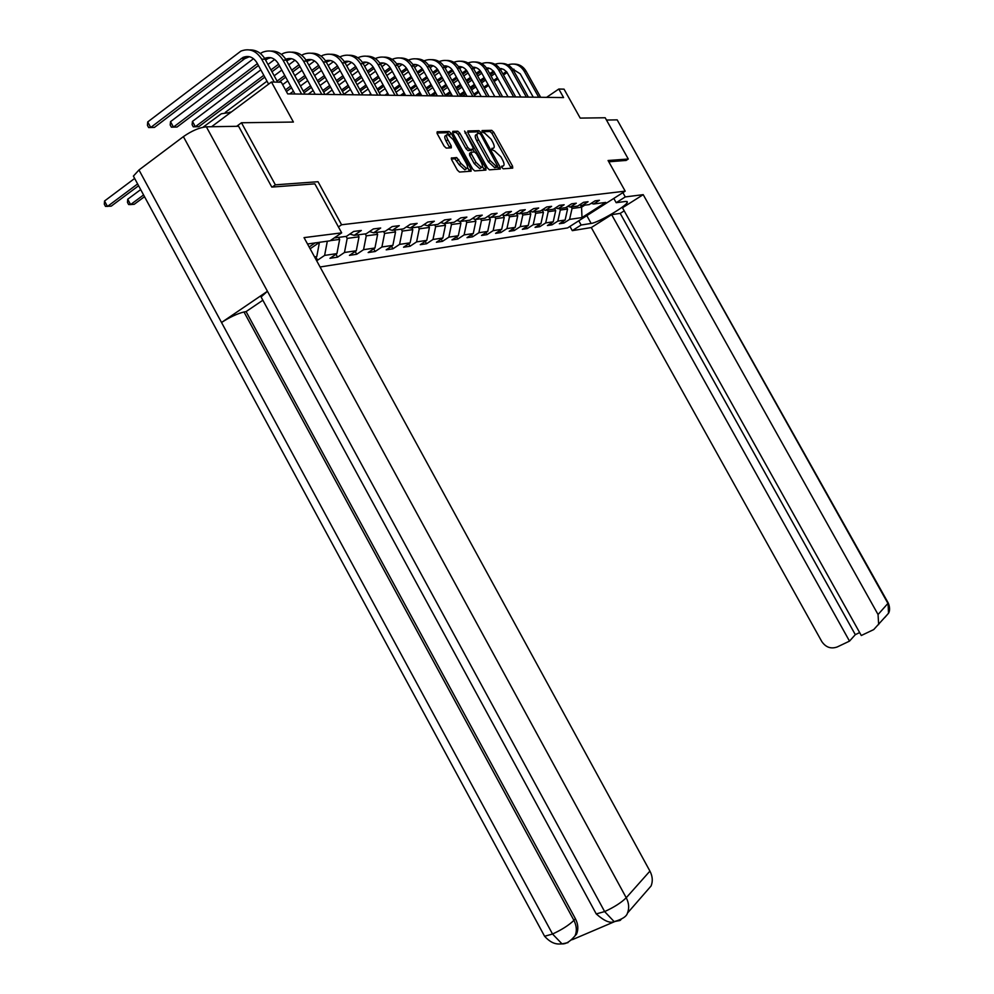 <?xml version="1.0" encoding="UTF-8"?>
<svg xmlns="http://www.w3.org/2000/svg" width="994" height="994" viewBox="0 0 994 994"><rect width="100%" height="100%" fill="white"/><g stroke="black" fill="none" stroke-linecap="round" stroke-linejoin="round"><path stroke-width="1.49" d="M501.895 167.514L503.275 168.806L512.73 168.11L512.544 166.16L493.683 132.19L491.744 130.326L482.04 130.587L482.165 131.941L484.811 133.221L491.111 139.21L492.689 142.067C494.527 145.683 494.714 147.746 493.248 148.28L491.906 148.342L492.018 149.721L494.652 150.951L500.926 156.89L502.504 159.748C504.368 163.426 504.554 165.513 503.051 166.035L501.771 166.135L501.895 167.514M451.624 157.847L451.736 159.91L457.364 170.098L459.476 172.049L471.106 171.192L470.97 169.129L451.201 133.42L449.114 131.469L437.174 131.792L437.31 133.83L444.094 146.106L446.231 148.081L451.338 147.845L451.201 145.807L447.859 139.756C446.269 136.625 446.144 134.824 447.474 134.352L453.189 139.57L466.223 163.115C467.839 166.321 467.963 168.148 466.584 168.607L460.967 163.451L456.681 157.549L451.301 158.058M625.984 160.519L628.283 159.028L605.197 117.764L580.21 118.1L564.033 89.149L558.802 89.025L563.586 97.586L287.701 93.896L281.302 82.241L271.461 82.005L211.573 126.735M628.283 159.028L608.067 160.506L625.189 191.159L341.588 224.768L318.018 181.716L275.363 184.834L241.467 122.759L293.404 122.051L271.461 82.005M487.42 167.949L489.433 169.837L500.28 169.03L500.106 167.042L480.984 132.55L478.984 130.661L467.851 130.972L468.012 132.935L487.42 167.949M485.929 170.086L474.722 170.918L472.659 169.005L452.929 133.37L452.779 131.37L457.774 131.233L459.837 133.171L467.776 147.497L469.827 149.411L473.045 149.262L472.896 147.261L464.571 131.059L485.793 168.073L485.942 170.086M236.671 126.313L241.467 122.759M275.363 184.834L272.244 187.058M309.159 246.984L315.284 242.785M338.432 226.93L341.588 224.768M320.08 266.988L567.586 227.924L625.189 191.159M315.943 257.123L317.608 260.167L324.616 255.408L336.929 253.594L329.971 258.303L337.55 257.16L344.471 252.488L356.299 250.749L349.441 255.371L356.722 254.265L363.555 249.68L374.937 248.003L368.165 252.551L375.173 251.494L381.907 246.984L392.866 245.369L386.181 249.829L392.928 248.811L399.576 244.387L410.124 242.834L403.539 247.22L410.05 246.239L416.598 241.877L426.774 240.386L420.263 244.698L426.538 243.754L433.011 239.467L442.827 238.026L436.403 242.263L442.454 241.356L448.841 237.144L458.309 235.752L451.972 239.914L457.812 239.032L464.123 234.895L473.268 233.553L467.006 237.653L472.647 236.796L478.884 232.72L487.719 231.428L481.531 235.466L486.998 234.634L493.148 230.633L501.684 229.378L495.584 233.341L500.864 232.546L506.94 228.595L515.203 227.39L509.164 231.291L514.283 230.521L520.284 226.644L528.274 225.464L522.322 229.316L527.267 228.57L533.194 224.743L540.947 223.6L535.058 227.39L539.854 226.669L545.706 222.904L553.211 221.799L547.396 225.539L552.043 224.83L557.833 221.115L565.114 220.047L559.361 223.737L563.871 223.054L569.587 219.388L581.999 217.562L605.719 202.416L593.617 204.006L599.444 200.279L595.095 200.825L589.256 204.578L582.149 205.51L588.05 201.72L583.565 202.291L577.651 206.093L570.332 207.05L576.296 203.211L571.674 203.795L565.673 207.659L558.119 208.653L564.157 204.752L559.386 205.36L553.323 209.274L545.507 210.306L551.62 206.342L546.7 206.963L540.55 210.952L532.486 212.008L538.673 207.982L533.579 208.628L527.354 212.679L519.017 213.772L525.292 209.684L520.024 210.343L513.712 214.455L505.089 215.586L511.438 211.436L505.983 212.132L499.597 216.307L490.663 217.475L497.099 213.25L491.458 213.971L484.985 218.22L475.728 219.438L482.252 215.139L476.399 215.872L469.839 220.208L460.259 221.463L466.869 217.09L460.794 217.86L454.159 222.258L444.206 223.563L450.903 219.115L444.616 219.91L437.882 224.383L427.557 225.737L434.353 221.215L427.805 222.035L420.984 226.595L410.261 227.999L417.145 223.389L410.36 224.246L403.44 228.893L392.295 230.347L399.277 225.663L392.22 226.557L385.2 231.279L373.607 232.795L380.69 228.011L373.346 228.943L366.227 233.764L354.162 235.342L361.344 230.471L353.69 231.44L346.471 236.348L334.208 237.951M317.608 260.167L316.452 260.341M315.023 257.744L316.775 256.551L314.564 256.887M310.14 248.786L319.782 242.188M330.269 240.647L339.65 239.392L338.556 237.38M327.324 241.182L324.616 255.408M339.65 239.392L336.929 253.594M354.162 235.342L349.851 234.05M357.927 234.845L359.008 236.82L347.192 238.386L346.098 236.398M347.192 238.386L344.471 252.488M359.008 236.82L356.299 250.749M373.607 232.795L369.47 231.565M376.564 232.41L377.633 234.335L366.252 235.851L365.183 233.901M366.252 235.851L363.555 249.68M377.633 234.335L374.937 248.003M392.295 230.347L388.331 229.179M394.506 230.061L395.537 231.962L384.603 233.416L383.547 231.503M384.603 233.416L381.907 246.984M395.537 231.962L392.866 245.369M410.261 227.999L406.447 226.88M411.777 227.8L412.796 229.664L402.259 231.068L401.216 229.179M402.259 231.068L399.576 244.387M412.796 229.664L410.124 242.834M427.557 225.737L423.879 224.656M428.414 225.626L429.42 227.452L419.257 228.806L418.25 226.955M419.257 228.806L416.598 241.877M429.42 227.452L426.774 240.386M444.206 223.563L440.677 222.532M444.467 223.526L445.449 225.315L435.658 226.62L434.651 224.806M435.658 226.62L433.011 239.467M445.449 225.315L442.827 238.026M460.259 221.463L456.855 220.469M459.862 221.339L460.918 223.252L451.462 224.52L450.481 222.731M451.462 224.52L448.841 237.144M460.918 223.252L458.309 235.752M475.728 219.438L472.448 218.481M474.672 219.127L475.865 221.277L466.733 222.482L465.764 220.743M466.733 222.482L464.123 234.895M475.865 221.277L473.268 233.553M490.663 217.475L487.495 216.568M488.986 217.003L490.291 219.351L481.469 220.519L480.524 218.804M481.469 220.519L478.884 232.72M490.291 219.351L487.719 231.428M505.089 215.586L502.032 214.716M502.84 214.952L504.244 217.5L495.72 218.63L494.776 216.94M495.72 218.63L493.148 230.633M504.244 217.5L501.684 229.378M519.017 213.772L516.06 212.927M516.234 212.977L517.737 215.698L509.487 216.791L508.568 215.139M509.487 216.791L506.94 228.595M517.737 215.698L515.203 227.39M532.486 212.008L529.628 211.2M529.367 211.374L530.796 213.958L522.819 215.027L521.912 213.387M522.819 215.027L520.284 226.644M530.796 213.958L528.274 225.464M545.507 210.306L542.749 209.523M542.14 209.92L543.445 212.281L535.716 213.312L534.822 211.697M535.716 213.312L533.194 224.743M543.445 212.281L540.947 223.6M558.119 208.653L555.447 207.895M554.503 208.504L555.696 210.653L548.203 211.647L547.321 210.057M548.203 211.647L545.706 222.904M555.696 210.653L553.211 221.799M570.332 207.05L567.748 206.33M566.493 207.137L567.574 209.063L560.305 210.032L559.448 208.479M560.305 210.032L557.833 221.115M567.574 209.063L565.114 220.047M582.149 205.51L579.651 204.801M580.322 204.988L581.552 207.212L572.047 208.479L571.19 206.938M572.047 208.479L569.587 219.388M584.733 205.162L581.552 207.212L581.999 217.562M593.617 204.006L591.194 203.335M558.802 89.025L546.563 97.362M319.434 242.412L316.775 256.551M562.964 221.426L563.871 223.054M551.111 223.153L552.043 224.83M538.885 224.93L539.854 226.669M526.273 226.769L527.267 228.57M513.239 228.657L514.283 230.521M499.783 230.608L500.864 232.546M485.88 232.621L486.998 234.634M471.491 234.708L472.647 236.796M456.619 236.858L457.812 239.032M441.212 239.094L442.454 241.356M425.246 241.393L426.538 243.754M408.696 243.791L410.05 246.239M391.537 246.263L392.928 248.811M373.719 248.823L375.173 251.494M355.206 251.482L356.722 254.265M335.96 254.253L337.55 257.16M511.214 168.222L491.968 133.358L490.017 131.494L482.053 131.717M479.033 133.395L477.257 131.854L467.665 132.127M498.752 169.142L497.472 166.619M497.77 166.408L480.847 134.699L479.456 133.382L477.99 133.432C476.511 133.966 476.698 136.054 478.536 139.682L490.092 160.531L496.453 166.507L497.77 166.408L496.217 167.464M477.195 133.966L476.25 134.625C474.759 135.159 474.946 137.247 476.785 140.875L478.536 139.682M497.783 166.408L494.701 167.688L488.34 161.711L476.785 140.875M452.568 132.55L456.01 132.463L457.774 131.233M471.541 150.28L468.05 150.628L466 148.715L458.072 134.389L456.01 132.463M472.97 149.311L474.449 152.007M482.401 166.333L484.016 169.266L485.793 168.073M476.014 162.382L481.494 167.464C482.823 167.004 482.686 165.203 481.096 162.059L476.573 153.896L474.536 151.995L471.318 152.169L471.467 154.182L476.014 162.382L474.237 163.588L479.717 168.657L480.45 168.16M471.044 152.343L469.541 153.374L469.69 155.387L471.467 154.182M474.237 163.588L469.69 155.387M484.413 170.198L484.016 169.266M465.552 169.303L464.782 169.825L459.153 164.669L454.879 158.779L451.338 158.99M446.741 134.849L445.685 135.582C444.355 136.054 444.48 137.868 446.058 140.999L447.859 139.756M449.785 147.92L446.058 140.999M449.835 135.395L447.325 132.699L436.938 132.997M469.578 171.303L467.54 167.39M514.258 64.076C519.34 64.125 523.291 66.499 526.112 71.195L540.661 97.275M507.884 64.896C514.619 62.721 520.036 64.796 524.136 71.108L538.723 97.25M533.269 97.188L520.235 73.804L512.606 69.046M513.935 69.17L512.817 69.331M506.393 71.506L502.902 73.941M497.422 77.756L493.546 80.464M487.967 84.353L483.892 87.199M478.201 91.162L473.902 94.157M507.139 72.475L503.498 75.022M498.019 78.837L494.142 81.533M488.563 85.422L484.488 88.267M478.797 92.218L474.498 95.225M462.483 96.232L465.751 93.945M471.541 89.907L475.84 86.9M481.518 82.924L485.594 80.079M491.173 76.178L495.037 73.481M500.504 69.655L501.871 68.698M586.82 215.648L591.157 223.439C598.251 222.718 627.164 205.708 627.363 202.117L625.835 201.422L616.193 202.701L625.263 196.924L643.205 194.65L878.05 614.516L887.928 603.408L617.175 119.864L606.477 120.05M591.157 223.439L581.142 225.017L572.295 230.645L591.293 227.551L611.645 214.654L849.51 641.118L837.234 646.957C830.922 649.181 825.765 647.355 821.765 641.503L591.293 227.551M624.195 210.852L620.194 213.387L611.645 214.654M617.175 119.864L888.052 602.662L888.512 613.261L873.726 629.587L861.289 635.514L622.48 207.783L643.205 194.65M613.807 198.427L616.193 202.701M622.878 192.637L625.263 196.924M569.947 226.421L572.295 230.645M578.781 220.78L581.142 225.017M620.194 213.387L855.312 634.657L859.648 632.582M855.312 634.657L849.51 641.118M878.659 624.58L878.05 614.516M626.133 160.419L608.788 161.811M261.956 298.56L261.087 296.97L267.448 291.267L183.393 136.638C191.792 130.786 199.446 127.518 206.354 126.822L238.61 126.275L271.797 187.083L314.849 183.853L341.675 232.857L330.008 240.821L307.519 243.99M341.675 232.857L304.04 237.628L649.927 871.104C652.586 876.248 652.983 881.193 651.095 885.952L645.752 892.09M137.619 183.94L107.464 206.454L104.532 201.012L134.65 178.448L133.382 176.1L138.974 169.974L221.525 322.491C229.912 317.098 237.404 313.607 243.99 311.979L573.923 920.357L575.414 918.742C578.197 924.171 578.57 929.328 576.52 934.198L571.103 940.113M183.393 136.638L138.974 169.974M595.344 912.256L596.238 913.921L604.638 911.585L267.448 291.267L221.525 322.491L552.54 934.025L562.032 943.865L567.984 942.647M572.42 939.641L614.429 921.711M262.863 300.225L246.09 311.594L575.414 918.742M246.09 311.594L243.99 311.979M614.454 921.6L619.796 920.444M206.354 126.822L626.232 897.756C621.374 902.589 614.18 907.199 604.638 911.585L614.13 921.6L619.995 920.494M501.572 63.405C506.729 63.442 510.742 65.852 513.612 70.624L528.373 97.114M495.012 64.275C501.858 61.988 507.387 64.076 511.575 70.524L526.373 97.089M520.856 97.014L506.841 72.065L503.635 69.369L499.709 68.449M501.262 68.574L499.945 68.772M493.459 71.046L489.756 73.643M484.19 77.532L480.102 80.39M474.436 84.366L470.137 87.373M464.347 91.423L459.824 94.592M494.217 72.053L490.377 74.749M484.799 78.65L480.723 81.496M475.045 85.472L470.746 88.478M464.956 92.529L460.433 95.697M449.189 96.058L451.524 94.418M457.426 90.28L461.949 87.099M467.727 83.049L472.026 80.029M477.692 76.053L481.767 73.196M487.333 69.282L488.973 68.126M488.501 62.697C493.732 62.734 497.808 65.182 500.727 70.04L515.7 96.952M481.717 63.628C488.688 61.243 494.329 63.343 498.615 69.94L513.637 96.915M508.046 96.84L493.807 71.469L490.464 68.698L486.389 67.828M488.178 67.952L486.662 68.213M480.114 70.574L476.188 73.332M470.522 77.321L466.223 80.34M460.446 84.403L455.923 87.584M450.033 91.721L445.262 95.076M480.885 71.63L476.822 74.488M471.156 78.464L466.869 81.483M461.092 85.546L456.557 88.715M450.667 92.864L446.169 96.02M435.484 95.871L436.838 94.927M442.839 90.69L447.598 87.335M453.488 83.185L458.01 79.992M463.776 75.929L468.062 72.897M473.728 68.909L475.666 67.542M475.008 61.976C480.313 62.001 484.438 64.486 487.408 69.431L502.616 96.778M468 62.97L468.05 62.945C475.132 60.472 480.86 62.597 485.234 69.331L500.479 96.741M494.826 96.666L481.195 72.164C479.145 68.772 476.3 67.107 472.647 67.194M474.685 67.306L472.958 67.642M466.335 70.089L462.173 73.034M456.408 77.11L451.885 80.29M446.008 84.453L441.249 87.807M435.248 92.044L430.216 95.598M467.105 71.195L462.831 74.215M457.066 78.29L452.543 81.483M446.666 85.633L441.895 88.988M435.894 93.225L432.204 95.834M427.755 91.137L432.775 87.584M438.764 83.347L443.523 79.98M449.4 75.817L453.91 72.624M459.675 68.536L461.912 66.958M461.067 61.23C466.447 61.243 470.647 63.765 473.666 68.797L489.11 96.592M453.836 62.287L453.997 62.212C461.166 59.702 466.969 61.864 471.417 68.698L486.898 96.567M481.171 96.48L467.329 71.58C465.192 68.052 462.235 66.374 458.445 66.548M460.756 66.66L458.806 67.058M452.096 69.605L447.698 72.724M441.821 76.898L437.062 80.265M431.073 84.515L426.053 88.068M419.94 92.417L415.442 95.61M452.879 70.76L448.381 73.954M442.504 78.128L437.745 81.496M431.756 85.745L426.737 89.298M420.624 93.635L417.791 95.635M412.15 91.647L417.43 87.882M423.543 83.533L428.551 79.967M434.54 75.718L439.286 72.338M445.163 68.164L447.71 66.349M446.666 60.46C452.121 60.46 456.395 63.032 459.464 68.151L475.144 96.406M439.186 61.591L439.485 61.454C446.741 58.894 452.63 61.094 457.141 68.039L472.871 96.381M467.056 96.294L453.003 70.984C450.779 67.306 447.698 65.604 443.784 65.89M446.356 65.977L444.169 66.461M437.385 69.095L432.713 72.425M426.737 76.687L421.729 80.253M415.629 84.614L410.348 88.367M404.111 92.815L400.47 95.412M452.469 96.107L438.192 70.35L433.421 73.705M427.445 77.967L422.438 81.533M416.324 85.882L411.044 89.646M404.806 94.082L402.905 95.436M395.997 92.194L401.564 88.218M407.788 83.757L413.069 79.992M419.17 75.631L424.165 72.053M430.141 67.778L433.036 65.716M431.769 59.665C437.323 59.652 441.659 62.262 444.778 67.48L460.719 96.207M424.053 60.883L424.475 60.671C431.831 58.074 437.795 60.299 442.38 67.368L458.358 96.182M431.471 65.269L429.035 65.852M438.192 70.35C435.869 66.536 432.676 64.821 428.6 65.206M422.164 68.586L417.231 72.127M411.131 76.488L405.863 80.265M399.638 84.726L394.071 88.715M387.722 93.262L385.013 95.2M422.959 69.866L417.965 73.444M411.864 77.818L406.596 81.583M400.371 86.043L394.804 90.032M388.443 94.579L387.523 95.238M379.261 92.802L385.138 88.59M391.487 84.018L397.041 80.029M403.266 75.569L408.522 71.779M414.622 67.406L417.853 65.082M416.374 58.832C422.003 58.82 426.414 61.466 429.594 66.784L445.784 96.008M408.385 60.137L408.956 59.864C416.399 57.217 422.45 59.478 427.109 66.673L443.349 95.983M437.372 95.896L422.872 69.704C420.437 65.741 417.12 64.001 412.908 64.511M416.076 64.548L413.392 65.244M406.409 68.064L401.191 71.829M394.978 76.302L389.424 80.303M383.075 84.863L377.223 89.087M370.737 93.759L369.022 94.989M407.217 69.418L401.949 73.196M395.736 77.669L390.182 81.67M383.833 86.23L377.968 90.454M361.928 93.461L368.115 89M374.589 84.316L380.441 80.092M386.79 75.519L392.332 71.506M398.544 67.033L402.135 64.436M400.445 57.987C406.161 57.95 410.634 60.646 413.877 66.064L430.34 95.809M392.158 59.391L392.891 59.031C400.433 56.335 406.571 58.634 411.305 65.952L427.805 95.772M421.754 95.685L407.018 69.046C404.471 64.908 401.017 63.156 396.656 63.802M400.147 63.79L397.19 64.622M390.095 67.542L384.591 71.531M378.254 76.116L372.402 80.352M365.929 85.037L359.741 89.51M353.131 94.306L352.485 94.765M390.915 68.946L385.374 72.96M379.037 77.544L373.185 81.781M366.711 86.466L360.524 90.926M343.936 94.206L350.46 89.46M357.07 84.664L363.245 80.179M369.718 75.494L375.558 71.245M381.895 66.648L385.871 63.765M383.933 57.105C389.747 57.056 394.295 59.802 397.6 65.331L414.336 95.586M375.359 58.609L376.266 58.161C383.908 55.416 390.133 57.764 394.941 65.206L411.715 95.561M405.577 95.474L390.592 68.35C387.933 64.051 384.343 62.287 379.82 63.082M383.647 63.02L380.404 63.989M373.197 67.008L367.37 71.245M360.909 75.942L354.746 80.439M348.136 85.248L341.625 89.982M374.03 68.474L368.19 72.724M361.729 77.433L355.554 81.918M348.956 86.726L342.433 91.46M326.094 94.418L332.158 89.982M338.904 85.062L345.415 80.303M352.013 75.482L358.175 70.984M364.636 66.275L369.01 63.082M366.836 56.186C372.738 56.124 377.372 58.919 380.739 64.56L397.749 95.374M357.939 57.814L359.02 57.267C366.761 54.459 373.085 56.857 377.968 64.436L395.04 95.337M388.816 95.25L373.57 67.642C370.787 63.144 367.059 61.379 362.375 62.336M366.55 62.212L363.009 63.355M355.666 66.461L349.528 70.959M342.93 75.78L336.419 80.551M329.685 85.484L322.801 90.516M356.535 68.002L350.373 72.5M343.775 77.333L337.277 82.092M330.53 87.025L323.646 92.057M308.239 94.169L313.16 90.566M320.043 85.496L326.914 80.452M333.649 75.507L340.147 70.736M346.732 65.902L351.528 62.386M349.105 55.242C355.094 55.167 359.816 58 363.245 63.753L380.553 95.138M339.886 56.993L341.153 56.335C348.993 53.477 355.405 55.912 360.387 63.628L377.745 95.101M371.433 95.014L355.927 66.896C353.007 62.212 349.118 60.448 344.284 61.578M348.819 61.379L344.98 62.709M337.488 65.902L331.002 70.686M324.268 75.643L317.409 80.688M310.513 85.77L303.257 91.113M338.382 67.517L331.884 72.289M325.15 77.246L318.291 82.303M311.395 87.373L304.139 92.703M289.739 93.921L293.416 91.212M300.461 86.006L307.705 80.651M314.589 75.569L321.447 70.499M328.169 65.542L333.388 61.678M330.704 54.248C336.804 54.161 341.601 57.056 345.104 62.933L362.711 94.902M321.137 56.149L322.615 55.366C330.567 52.458 337.065 54.931 342.122 62.796L359.791 94.865M353.392 94.778L337.612 66.126C334.543 61.243 330.505 59.466 325.498 60.808M330.43 60.51L326.256 62.063L344.185 94.654M318.602 65.343L311.756 70.425M304.885 75.519L297.641 80.874M290.608 86.093L285.502 89.882M319.534 67.033L312.675 72.102M305.804 77.184L298.56 82.552M291.528 87.758L286.409 91.547M282.644 84.676L287.751 80.887M294.783 75.656L302.014 70.276M308.873 65.182L314.564 60.945M301.667 55.291L303.356 54.359C311.42 51.39 318.018 53.912 323.174 61.926L341.153 94.616M334.655 94.529L318.589 65.318C315.371 60.224 311.172 58.46 305.99 60.013M311.346 59.615L306.811 61.417M298.983 64.772L291.764 70.164M284.744 75.407L277.102 81.11M299.952 66.536L292.721 71.916M285.7 77.147L278.941 82.179M225.327 112.359L267.001 81.173M274.182 75.792L281.824 70.077M288.832 64.821L295.007 60.212M311.607 53.229C317.794 53.117 322.69 56.074 326.256 62.075L323.174 61.926M291.751 52.173C298.063 52.036 303.033 55.043 306.674 61.181L324.939 94.393M281.426 54.397L283.352 53.316C291.528 50.284 298.225 52.856 303.468 61.032L321.783 94.355M315.185 94.268L298.834 64.486C295.442 59.155 291.068 57.404 285.713 59.218M291.503 58.671L286.607 60.771M278.593 64.2L270.964 69.928M263.795 75.32L195.346 126.723L198.775 126.673L264.789 77.147M279.6 66.026L271.971 71.754M198.775 126.673L193.258 126.81L192.103 124.685L192.451 121.405L260.813 69.891M267.982 64.486L274.667 59.454M192.451 121.405L195.346 126.723L193.258 126.81M143.583 194.948L130.599 204.578L134.215 204.292L144.515 196.675M127.704 199.247L130.599 204.578L128.624 204.528L127.468 202.391L127.704 199.247L140.688 189.593M271.113 51.067C277.525 50.918 282.594 53.974 286.322 60.249L304.922 94.132M260.366 53.49L262.553 52.235C270.84 49.141 277.649 51.763 282.979 60.1L301.629 94.082M294.945 93.995L278.283 63.628C274.717 58.05 270.157 56.31 264.628 58.397L267.995 58.559L265.597 60.112M270.877 57.702L267.995 58.559M257.384 63.616L173.465 127.095L177.031 127.033L258.428 65.529M177.031 127.033L171.378 127.17L170.198 125.008L170.521 121.666L253.495 58.683M170.521 121.666L173.465 127.095L171.378 127.17M104.532 201.012L104.32 204.217L105.488 206.392L111.229 206.143L138.601 185.741M202.987 127.269L221.351 113.751L230.782 112.384M229.676 112.21L231.167 112.098M249.643 49.924C256.166 49.75 261.323 52.868 265.137 59.28L277.674 82.154M268.616 84.117L256.899 62.721C253.259 57.031 248.637 55.254 243.008 57.404L150.728 127.468L147.721 121.939L240.908 51.104C249.308 47.948 256.228 50.619 261.658 59.118L274.232 82.067M249.407 56.695L244.71 58.683L154.43 127.406L148.64 127.555L147.435 125.343L147.721 121.939M154.43 127.406L148.64 127.555M501.647 166.967L503.014 166.048L501.647 166.98M493.248 148.28L491.806 149.249L493.173 148.28M490.017 131.494L491.744 130.326M491.968 133.358L493.683 132.19M510.817 167.315L512.544 166.16M477.257 131.854L478.984 130.661M479.692 133.432L480.984 132.55M498.354 168.222L500.106 167.042M488.34 161.711L490.092 160.531M494.701 167.688L496.453 166.507M458.072 134.389L459.837 133.171M466 148.715L467.776 147.497M468.05 150.628L469.827 149.411M471.255 150.467L473.02 149.262L471.28 150.467M465.03 133.072L466.024 132.401M454.879 158.779L456.681 157.549M456.979 160.717L458.781 159.5M459.153 164.669L460.967 163.451M449.4 147.037L451.201 145.807M447.325 132.699L449.114 131.469M449.425 134.65L451.201 133.42M469.168 170.347L470.97 169.129M526.112 71.195L524.136 71.108M888.226 602.948C891.27 610.316 888.151 613.72 888.512 613.261L884.735 617.597M621.312 919.152L620.405 920.196M614.205 921.624C622.169 919.326 626.593 916.48 627.475 913.088C629.388 908.193 628.978 903.086 626.232 897.756L649.927 871.104M543.73 934.671L544.6 936.273L552.54 934.025C561.784 929.75 568.916 925.19 573.923 920.357C576.706 925.986 577.079 931.142 575.029 935.839L576.52 934.198M563.362 943.679L567.798 942.623M513.612 70.624L511.575 70.524M500.727 70.04L498.615 69.94M487.408 69.431L485.234 69.331M473.666 68.797L471.417 68.698M459.464 68.151L457.141 68.039M444.778 67.48L442.38 67.368M429.594 66.784L427.109 66.673M413.877 66.064L411.305 65.952M397.6 65.331L394.941 65.206M380.739 64.56L377.968 64.436M363.245 63.753L360.387 63.628M345.104 62.933L342.122 62.796M306.674 61.181L303.468 61.032M286.322 60.249L282.979 60.1M266.206 59.652L265.323 59.615M265.137 59.28L261.658 59.118M244.71 58.683L241.194 58.522M479.717 168.657L481.494 167.464M464.782 169.825L466.584 168.607M626.978 201.434L627.363 202.117M133.382 176.1L544.6 936.273C552.739 945.207 558.553 944.027 562.032 943.865M261.087 296.97L596.238 913.921C604.19 920.978 610.154 923.55 614.13 921.6M651.095 885.952L627.475 913.088M562.107 943.89C565.921 944.151 570.221 941.467 575.029 935.839M363.68 63.007L362.785 62.97M345.949 62.187L344.632 62.125M327.56 61.33L325.783 61.243M308.463 60.448L306.189 60.336M288.62 59.528L285.825 59.391M246.524 57.565L243.008 57.404"/></g></svg>
